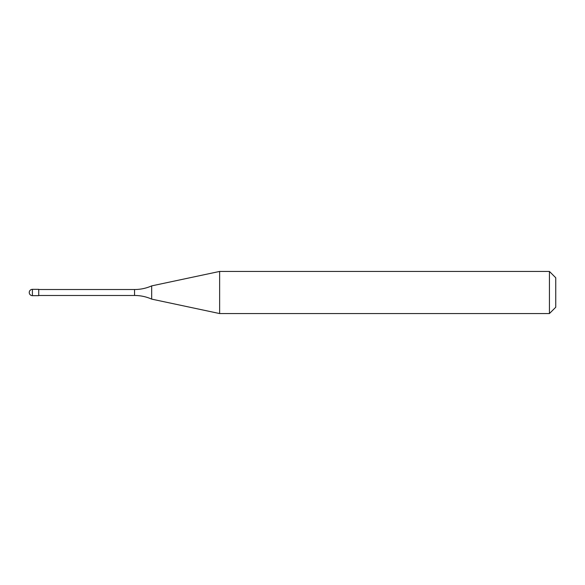 <?xml version="1.0" encoding="UTF-8"?>
<svg xmlns="http://www.w3.org/2000/svg" width="585" height="585" viewBox="0 0 585 585"><rect width="100%" height="100%" fill="white"/><g stroke="black" fill="none" stroke-linecap="round" stroke-linejoin="round"><path stroke-width="0.88" d="M38.727 295.659L32.409 295.659L32.409 289.341L38.727 289.341L38.727 295.659M549.432 313.56L549.432 271.44L555.75 277.758L555.75 307.242L549.432 313.56L219.631 313.56L151.683 299.118C146.228 296.705 140.517 295.491 134.55 295.476L38.727 295.476M38.727 289.524L134.55 289.524C140.517 289.509 146.228 288.295 151.683 285.882L219.631 271.44L549.432 271.44M151.683 299.118L151.683 285.882M219.631 313.56L219.631 271.44M134.55 295.476L134.55 289.524M32.409 289.341A3.159 3.159 0 0 0 29.25 292.5A3.159 3.159 0 0 0 32.409 295.659"/></g></svg>
